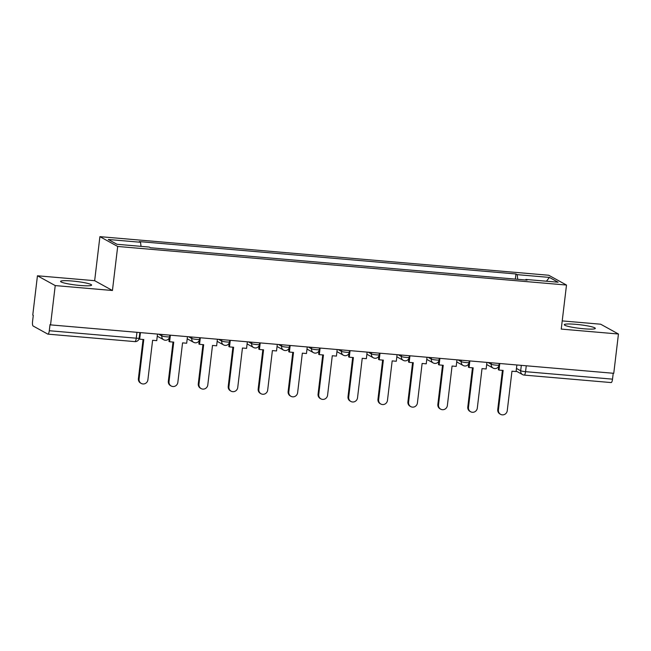 <?xml version="1.0" encoding="UTF-8"?>
<svg xmlns="http://www.w3.org/2000/svg" width="651" height="651" viewBox="0 0 651 651"><rect width="100%" height="100%" fill="white"/><g stroke="black" fill="none" stroke-linecap="round" stroke-linejoin="round"><path stroke-width="0.98" d="M80.138 285.472A15.616 1.807 6.8 0 0 91.604 285.089A15.616 1.807 6.8 0 0 72.049 281.012A15.616 1.807 6.8 0 0 60.584 281.387A15.616 1.807 6.8 0 0 80.138 285.472M583.849 328.779A15.616 1.807 6.8 0 0 595.315 328.397A15.616 1.807 6.8 0 0 575.761 324.32A15.616 1.807 6.8 0 0 564.295 324.703A15.616 1.807 6.8 0 0 583.849 328.779M37.449 275.78L55.229 285.586L50.55 324.882L613.763 373.308L618.45 334.012L561.243 329.089L566.5 285.048L548.712 275.243L99.904 236.655L94.655 280.695L37.449 275.78L32.762 315.076L33.282 315.361L32.55 321.488A4.004 1.09 -85.1 0 0 33.12 326.005L47.792 334.101A4.004 1.09 -85.1 0 0 47.914 334.142A4.004 1.09 -85.1 0 0 49.297 330.724L136.254 338.195A4.004 0.464 6.8 0 0 139.192 338.097L139.859 332.563M618.45 334.012L600.661 324.206L562.22 320.902M55.229 285.586L112.436 290.501L117.693 246.46L566.5 285.048M50.55 324.882L50.029 324.597L49.297 330.724M613.218 373.267L612.518 379.151A4.004 1.09 94.9 0 1 611.134 382.568L524.177 375.09A4.004 1.09 -85.1 0 0 525.552 371.672L612.518 379.151M517.748 279.312L517.163 274.641L549.411 277.416L558.119 282.217L525.87 279.45L525.626 279.995M517.163 274.641L515.942 273.973L139.314 241.586L140.526 242.262L108.278 239.487L116.993 244.288L149.242 247.063L150.462 247.738L527.09 280.117L525.87 279.45M99.904 236.655L117.693 246.46M94.655 280.695L112.436 290.501M515.332 279.108L515.942 273.973M140.526 242.262L141.039 246.355M549.411 277.416L546.441 281.216M500.611 414.345L499.944 413.971A4.606 4.402 -61.1 0 1 497.746 409.56L498.422 409.935A4.606 4.402 118.9 0 0 500.611 414.345A4.606 4.402 118.9 0 0 507.251 410.691L511.963 371.192L516.088 371.55L516.87 364.983M499.789 363.51L499.008 370.077L503.133 370.435L498.422 409.935M499.008 370.077L498.332 369.711L498.772 366.049M502.426 370.37L497.746 409.56M470.665 411.774L469.998 411.399A4.606 4.402 -61.1 0 1 467.8 406.989L468.476 407.355A4.606 4.402 118.9 0 0 470.665 411.774A4.606 4.402 118.9 0 0 477.305 408.12L482.017 368.621L486.142 368.971L486.924 362.404M469.843 360.939L469.062 367.506L473.187 367.856L468.476 407.355M469.062 367.506L468.386 367.131L468.826 363.47M472.471 367.799L467.8 406.989M440.719 409.194L440.052 408.82A4.606 4.402 -61.1 0 1 437.854 404.409L438.53 404.784A4.606 4.402 118.9 0 0 440.719 409.194A4.606 4.402 118.9 0 0 447.359 405.54L452.071 366.041L456.196 366.399L456.978 359.832M439.897 358.359L439.116 364.926L443.241 365.284L438.53 404.784M439.116 364.926L438.44 364.56L438.872 360.898M442.525 365.227L437.854 404.409M410.773 406.623L410.106 406.248A4.606 4.402 -61.1 0 1 407.908 401.838L408.584 402.204A4.606 4.402 118.9 0 0 410.773 406.623A4.606 4.402 118.9 0 0 417.413 402.969L422.125 363.47L426.25 363.828L427.032 357.253M409.951 355.788L409.17 362.355L413.295 362.713L408.584 402.204M409.17 362.355L408.494 361.98L408.926 358.319M412.579 362.648L407.908 401.838M380.827 404.043L380.16 403.677A4.606 4.402 -61.1 0 1 377.962 399.258L378.638 399.633A4.606 4.402 118.9 0 0 380.827 404.043A4.606 4.402 118.9 0 0 387.467 400.389L392.179 360.898L396.304 361.248L397.086 354.681M380.005 353.208L379.224 359.783L383.349 360.133L378.638 399.633M379.224 359.783L378.548 359.409L378.98 355.747M382.633 360.076L377.962 399.258M350.881 401.472L350.205 401.097A4.606 4.402 -61.1 0 1 348.016 396.687L348.692 397.061A4.606 4.402 118.9 0 0 350.881 401.472A4.606 4.402 118.9 0 0 357.521 397.818L362.233 358.319L366.358 358.677L367.14 352.11M350.059 350.637L349.278 357.204L353.403 357.562L348.692 397.061M349.278 357.204L348.602 356.838L349.034 353.176M352.687 357.497L348.016 396.687M320.935 398.892L320.259 398.526A4.606 4.402 -61.1 0 1 318.07 394.115L318.746 394.482A4.606 4.402 118.9 0 0 320.935 398.892A4.606 4.402 118.9 0 0 327.575 395.247L332.287 355.747L336.412 356.097L337.194 349.53M320.113 348.065L319.332 354.632L323.457 354.982L318.746 394.482M319.332 354.632L318.656 354.258L319.088 350.596M322.741 354.925L318.07 394.115M290.989 396.321L290.313 395.946A4.606 4.402 -61.1 0 1 288.124 391.536L288.8 391.91A4.606 4.402 118.9 0 0 290.989 396.321A4.606 4.402 118.9 0 0 297.629 392.667L302.341 353.167L306.466 353.526L307.248 346.959M290.167 345.486L289.386 352.053L293.511 352.411L288.8 391.91M289.386 352.053L288.71 351.686L289.142 348.025M292.795 352.346L288.124 391.536M261.043 393.749L260.367 393.375A4.606 4.402 -61.1 0 1 258.178 388.964L258.854 389.331A4.606 4.402 118.9 0 0 261.043 393.749A4.606 4.402 118.9 0 0 267.683 390.095L272.395 350.596L276.52 350.946L277.302 344.379M260.221 342.914L259.44 349.481L263.565 349.839L258.854 389.331M259.44 349.481L258.764 349.107L259.196 345.445M262.849 349.774L258.178 388.964M231.097 391.17L230.421 390.803A4.606 4.402 -61.1 0 1 228.232 386.385L228.908 386.759A4.606 4.402 118.9 0 0 231.097 391.17A4.606 4.402 118.9 0 0 237.737 387.516L242.449 348.016L246.574 348.375L247.356 341.808M230.275 340.335L229.494 346.91L233.619 347.26L228.908 386.759M229.494 346.91L228.818 346.535L229.25 342.874M232.903 347.203L228.232 386.385M201.151 388.598L200.475 388.224A4.606 4.402 -61.1 0 1 198.286 383.813L198.962 384.188A4.606 4.402 118.9 0 0 201.151 388.598A4.606 4.402 118.9 0 0 207.791 384.944L212.503 345.445L216.628 345.803L217.41 339.228M200.329 337.763L199.548 344.33L203.673 344.688L198.962 384.188M199.548 344.33L198.872 343.956L199.304 340.302M202.957 344.623L198.286 383.813M171.205 386.019L170.529 385.652A4.606 4.402 -61.1 0 1 168.34 381.234L169.016 381.608A4.606 4.402 118.9 0 0 171.205 386.019A4.606 4.402 118.9 0 0 177.845 382.365L182.557 342.874L186.682 343.223L187.464 336.657M170.383 335.192L169.602 341.759L173.727 342.109L169.016 381.608M169.602 341.759L168.926 341.384L169.358 337.723M173.011 342.052L168.34 381.234M141.259 383.447L140.583 383.073A4.606 4.402 -61.1 0 1 138.394 378.662L139.07 379.037A4.606 4.402 118.9 0 0 141.259 383.447A4.606 4.402 118.9 0 0 147.899 379.793L152.611 340.294L156.736 340.652L157.518 334.085M140.437 332.612L139.656 339.179L143.781 339.537L139.07 379.037M139.656 339.179L139.037 338.837M143.065 339.472L138.394 378.662M158.641 334.175L161.798 335.924A4.004 0.464 6.8 0 0 166.672 336.819A4.004 0.464 6.8 0 0 169.61 336.722L169.805 335.135M188.587 336.754L191.744 338.496A4.004 0.464 6.8 0 0 196.618 339.399A4.004 0.464 6.8 0 0 199.556 339.301L199.751 337.714M218.533 339.326L221.69 341.067A4.004 0.464 6.8 0 0 226.564 341.97A4.004 0.464 6.8 0 0 229.502 341.873L229.697 340.286M248.479 341.905L251.636 343.647A4.004 0.464 6.8 0 0 256.51 344.55A4.004 0.464 6.8 0 0 259.448 344.452L259.643 342.865M278.425 344.477L281.582 346.218A4.004 0.464 6.8 0 0 286.456 347.121A4.004 0.464 6.8 0 0 289.394 347.024L289.589 345.437M308.371 347.056L311.528 348.798A4.004 0.464 6.8 0 0 316.402 349.693A4.004 0.464 6.8 0 0 319.34 349.595L319.535 348.008M338.317 349.628L341.474 351.369A4.004 0.464 6.8 0 0 346.348 352.272A4.004 0.464 6.8 0 0 349.286 352.175L349.481 350.588M368.263 352.199L371.42 353.941A4.004 0.464 6.8 0 0 376.294 354.844A4.004 0.464 6.8 0 0 379.24 354.746L379.427 353.159M398.209 354.779L401.366 356.52A4.004 0.464 6.8 0 0 406.24 357.423A4.004 0.464 6.8 0 0 409.186 357.326L409.373 355.739M428.155 357.35L431.312 359.092A4.004 0.464 6.8 0 0 436.186 359.995A4.004 0.464 6.8 0 0 439.132 359.897L439.319 358.31M458.101 359.93L461.258 361.671A4.004 0.464 6.8 0 0 466.132 362.574A4.004 0.464 6.8 0 0 469.078 362.477L469.265 360.89M488.047 362.501L491.204 364.243A4.004 0.464 6.8 0 0 496.078 365.146A4.004 0.464 6.8 0 0 499.024 365.048L499.211 363.461M516.463 368.442L520.678 370.769A4.004 0.464 6.8 0 0 525.552 371.672L526.26 365.789M521.321 365.366L520.678 370.769A4.004 3.825 -61.1 0 0 522.582 374.602A4.004 4.004 0 0 0 524.177 375.09A4.004 1.09 -85.1 0 1 524.047 375.049A4.004 3.825 -61.1 0 1 522.582 374.602L516.145 371.054M161.969 334.468L161.798 335.924A4.004 3.825 118.9 0 0 165.167 340.196M191.915 337.039L191.744 338.496A4.004 3.825 118.9 0 0 195.113 342.776M221.861 339.61L221.69 341.067A4.004 3.825 118.9 0 0 225.059 345.347M251.807 342.19L251.636 343.647A4.004 3.825 118.9 0 0 255.005 347.927M281.753 344.761L281.582 346.218A4.004 3.825 118.9 0 0 284.951 350.498M311.699 347.341L311.528 348.798A4.004 3.825 118.9 0 0 314.897 353.078M341.645 349.912L341.474 351.369A4.004 3.825 118.9 0 0 344.843 355.649M371.591 352.492L371.42 353.941A4.004 3.825 118.9 0 0 374.789 358.221M401.537 355.064L401.366 356.52A4.004 3.825 118.9 0 0 404.735 360.8M431.483 357.635L431.312 359.092A4.004 3.825 118.9 0 0 434.681 363.372M461.429 360.215L461.258 361.671A4.004 3.825 118.9 0 0 464.627 365.952M491.375 362.786L491.204 364.243A4.004 3.825 118.9 0 0 494.573 368.523M136.954 332.311L136.254 338.195A4.004 1.09 -85.1 0 1 134.879 341.612A4.004 4.004 0 0 0 139.192 338.097M134.749 341.572A4.004 1.09 -85.1 0 0 134.879 341.612L47.914 334.142M486.671 364.527L493.108 368.084A4.004 4.004 0 0 0 499.024 365.048M456.725 361.956L463.162 365.504A4.004 4.004 0 0 0 469.078 362.477M426.779 359.385L433.216 362.933A4.004 4.004 0 0 0 439.132 359.897M396.833 356.805L403.27 360.353A4.004 4.004 0 0 0 409.186 357.326M366.887 354.234L373.324 357.781A4.004 4.004 0 0 0 379.24 354.746M336.941 351.654L343.378 355.21A4.004 4.004 0 0 0 349.286 352.175M306.995 349.082L313.432 352.63A4.004 4.004 0 0 0 319.34 349.595M277.049 346.511L283.486 350.059A4.004 4.004 0 0 0 289.394 347.024M247.103 343.931L253.54 347.479A4.004 4.004 0 0 0 259.448 344.452M217.157 341.36L223.594 344.908A4.004 4.004 0 0 0 229.502 341.873M187.211 338.78L193.648 342.328A4.004 4.004 0 0 0 199.556 339.301M157.265 336.209L163.702 339.757A4.004 4.004 0 0 0 169.61 336.722"/></g></svg>
